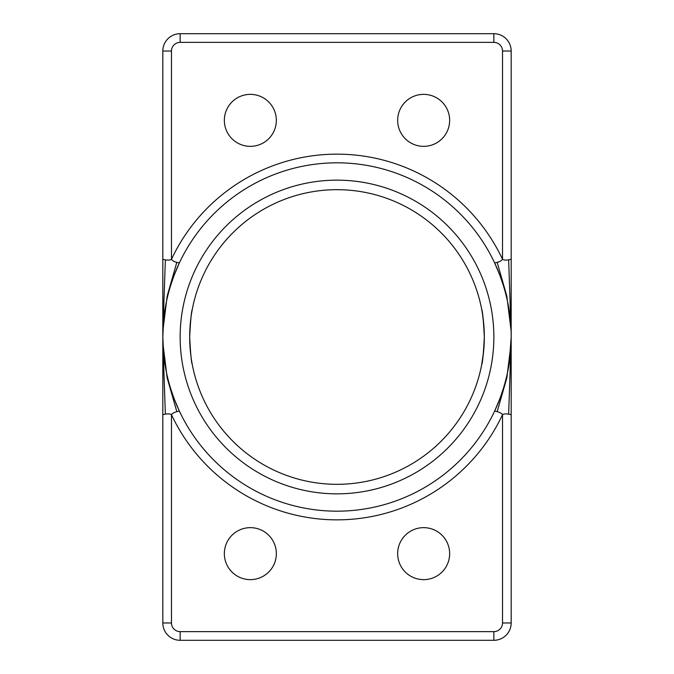<?xml version="1.0" encoding="UTF-8"?>
<svg xmlns="http://www.w3.org/2000/svg" width="674" height="674" viewBox="0 0 674 674"><rect width="100%" height="100%" fill="white"/><g stroke="black" fill="none" stroke-linecap="round" stroke-linejoin="round"><path stroke-width="1.01" d="M189.782 342.358L189.68 337C190.557 353.85 191.433 363.092 192.317 364.727C191.433 363.092 190.557 353.85 189.68 337A147.32 147.32 0 0 0 337 484.32A147.32 147.32 0 0 0 484.32 337C483.443 353.85 482.567 363.092 481.683 364.727C482.567 363.092 483.443 353.85 484.32 337C483.443 320.158 482.567 310.916 481.683 309.273C482.567 310.882 483.443 320.125 484.32 337A147.32 147.32 0 0 0 337 189.68A147.32 147.32 0 0 0 189.68 337L189.782 331.718M511.178 414.704L511.178 337C511.254 362.267 505.753 386.935 494.674 411.022L497.185 411.637C500.529 412.749 502.299 413.777 502.518 414.704A182.848 182.848 0 0 1 171.482 414.704L171.482 622.97A8.669 8.669 0 0 0 180.152 631.631L493.848 631.631A8.669 8.669 0 0 0 502.518 622.97L502.518 414.704C503.933 413.836 505.972 413.659 508.643 414.173L511.178 414.704L511.178 622.97A17.33 17.33 0 0 1 493.848 640.3L180.152 640.3A17.33 17.33 0 0 1 162.822 622.97L162.822 414.704L165.357 414.173C168.028 413.659 170.067 413.836 171.482 414.704C171.702 413.777 173.471 412.749 176.815 411.637L179.326 411.022C168.247 386.935 162.746 362.267 162.822 337C162.746 311.733 168.247 287.065 179.326 262.978L176.815 262.363C174.178 261.697 172.409 260.678 171.482 259.296C170.067 260.164 168.028 260.341 165.357 259.827L162.822 259.296L162.822 51.03A17.33 17.33 0 0 1 180.152 33.7L493.848 33.7A17.33 17.33 0 0 1 511.178 51.03L511.178 259.296L508.643 259.827C505.972 260.341 503.933 260.164 502.518 259.296C501.591 260.678 499.822 261.697 497.185 262.363L494.674 262.978C505.753 287.065 511.254 311.733 511.178 337A174.178 174.178 0 0 1 337 511.178A174.178 174.178 0 0 1 162.822 337C163.555 320.167 164.296 310.925 165.037 309.273C164.296 310.882 163.555 320.125 162.822 337C163.555 353.85 164.296 363.092 165.037 364.727C164.296 363.092 163.555 353.85 162.822 337A174.178 174.178 0 0 1 337 162.822A174.178 174.178 0 0 1 511.178 337L509.291 362.587M484.21 342.518L483.932 347.624M483.519 352.291L481.683 364.727M493.848 337A156.848 156.848 0 0 0 337 180.152A156.848 156.848 0 0 0 180.152 337A156.848 156.848 0 0 0 337 493.848A156.848 156.848 0 0 0 493.848 337M397.66 553.64A26 26 0 0 0 423.66 579.64A26 26 0 0 0 449.651 553.64A26 26 0 0 0 423.66 527.649A26 26 0 0 0 397.66 553.64M224.349 553.64A26 26 0 0 0 250.34 579.64A26 26 0 0 0 276.34 553.64A26 26 0 0 0 250.34 527.649A26 26 0 0 0 224.349 553.64M224.349 120.36A26 26 0 0 0 250.34 146.351A26 26 0 0 0 276.34 120.36A26 26 0 0 0 250.34 94.36A26 26 0 0 0 224.349 120.36M397.66 120.36A26 26 0 0 0 423.66 146.351A26 26 0 0 0 449.651 120.36A26 26 0 0 0 423.66 94.36A26 26 0 0 0 397.66 120.36M162.822 259.296L162.822 335.753M162.906 331.456L163.159 326.165M163.504 321.616L165.037 309.273M511.178 337L511.178 259.296M162.872 337L162.822 414.704M481.683 309.273L482.095 311.531M482.483 313.814L483.915 326.157M191.905 311.531L192.317 309.273M189.68 337C190.557 320.158 191.433 310.916 192.317 309.273C191.433 310.882 190.557 320.125 189.68 337M508.643 414.173L511.077 343.032M508.643 259.827L511.077 330.968M497.185 262.363L506.84 296.13L511.061 330.437M497.185 411.637L506.84 377.87L511.061 343.563M176.815 262.363L167.16 296.13L162.94 330.437M165.357 259.827L162.923 330.968M165.357 414.173L162.923 343.032M176.815 411.637L167.16 377.87L162.94 343.563M171.482 259.296A182.848 182.848 0 0 1 502.518 259.296L502.518 51.03A8.669 8.669 0 0 0 493.848 42.369L180.152 42.369A8.669 8.669 0 0 0 171.482 51.03L171.482 259.296M502.518 622.97L511.178 622.97A17.33 17.33 0 0 1 493.848 640.3L493.848 631.631M493.848 42.369L493.848 33.7A17.33 17.33 0 0 1 511.178 51.03L502.518 51.03M171.482 51.03L162.822 51.03A17.33 17.33 0 0 1 180.152 33.7L180.152 42.369M180.152 631.631L180.152 640.3A17.33 17.33 0 0 1 162.822 622.97L171.482 622.97M511.178 293.62L511.178 380.38M503.722 286.576L500.015 275.632L494.674 262.978M503.722 387.424L500.015 398.368L494.674 411.022M170.278 286.576L173.985 275.632L179.326 262.978M162.822 380.38L162.822 293.62M170.278 387.424L173.985 398.368L179.326 411.022"/></g></svg>
